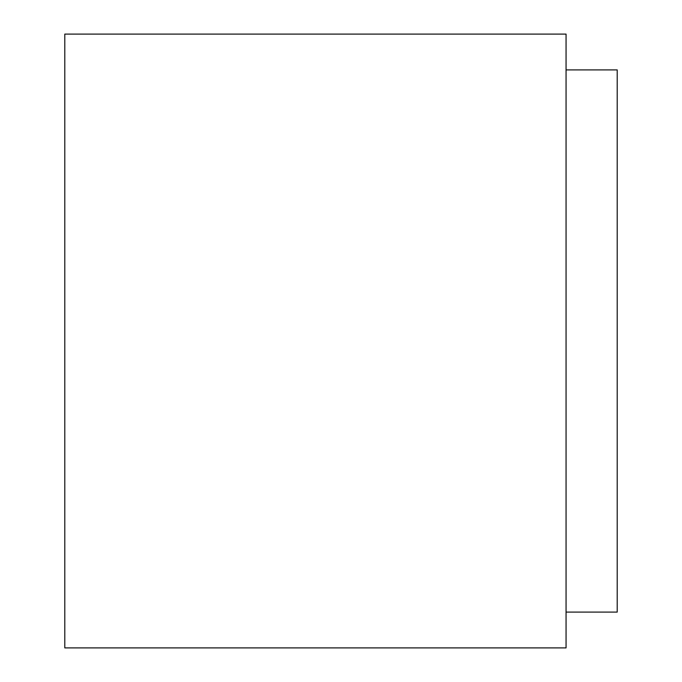<?xml version="1.0" encoding="UTF-8"?>
<svg xmlns="http://www.w3.org/2000/svg" width="682" height="682" viewBox="0 0 682 682"><rect width="100%" height="100%" fill="white"/><g stroke="black" fill="none" stroke-linecap="round" stroke-linejoin="round"><path stroke-width="1.02" d="M566.06 34.1L566.06 647.9L64.79 647.9L64.79 34.1L566.06 34.1M566.06 69.905L617.21 69.905L617.21 612.095L566.06 612.095"/></g></svg>
